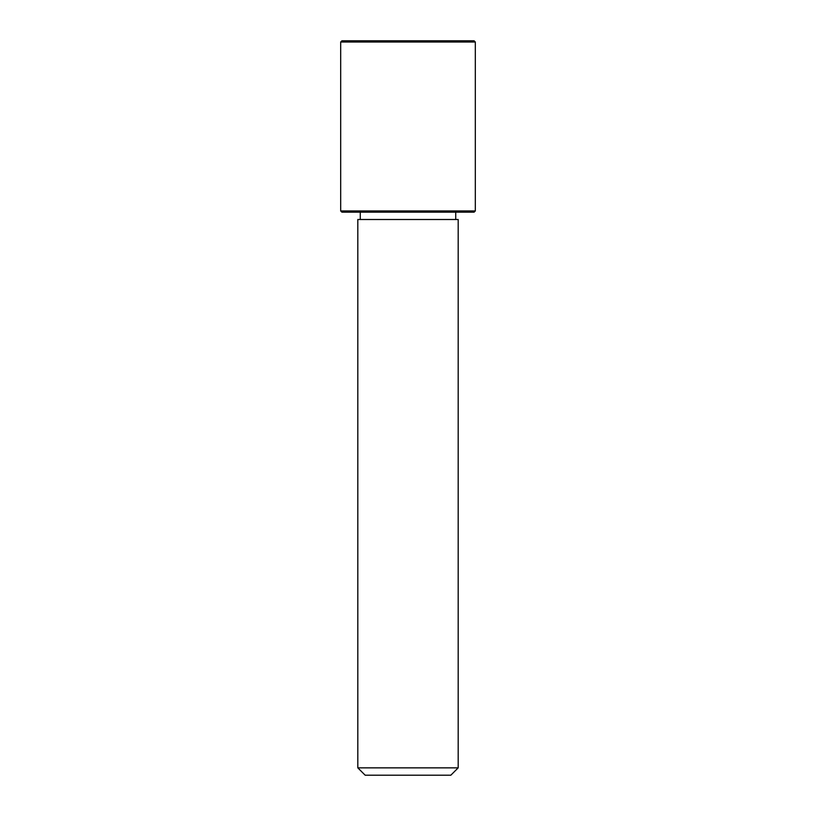 <?xml version="1.0" encoding="UTF-8"?>
<svg xmlns="http://www.w3.org/2000/svg" width="816" height="816" viewBox="0 0 816 816"><rect width="100%" height="100%" fill="white"/><g stroke="black" fill="none" stroke-linecap="round" stroke-linejoin="round"><path stroke-width="1.22" d="M363.956 219.504L458.184 219.504L458.184 767.856L357.816 767.856L357.816 219.504L363.956 219.504M357.816 767.856L365.16 775.2L450.84 775.2L458.184 767.856M340.68 210.936L341.904 212.16L474.096 212.16L475.32 210.936L475.32 42.024L340.68 42.024L340.68 210.936L475.32 210.936M340.68 42.024L341.904 40.8L474.096 40.8L475.32 42.024M455.736 219.504L455.736 212.16M360.264 219.504L360.264 212.16"/></g></svg>
